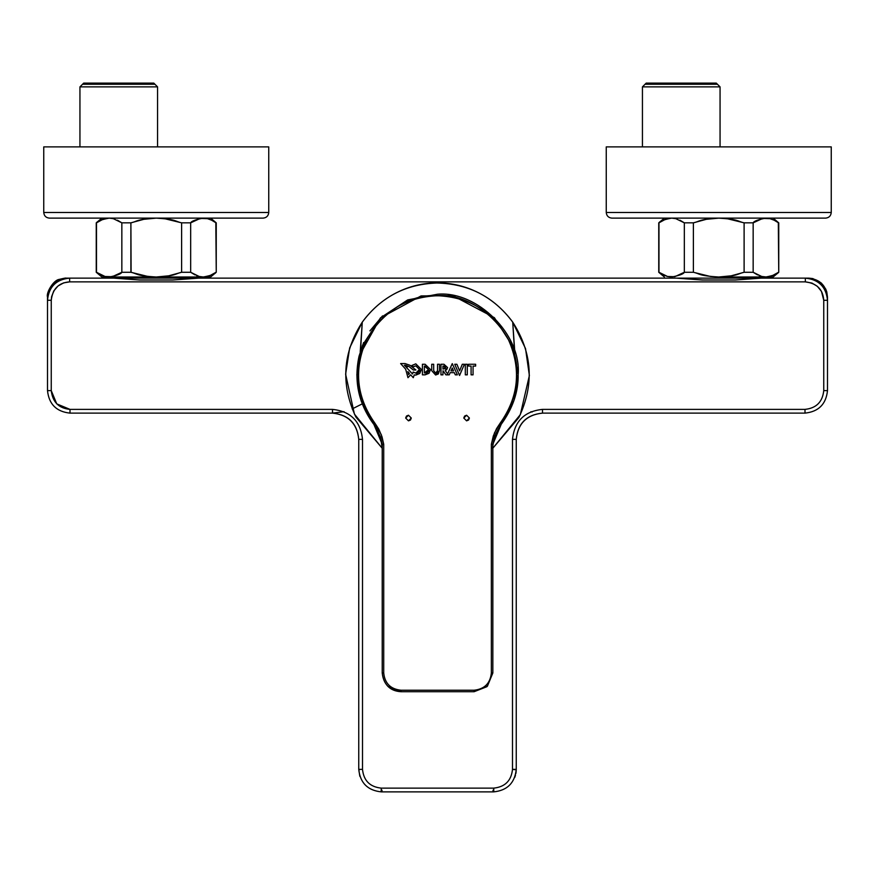 <?xml version="1.0" encoding="UTF-8"?>
<svg xmlns="http://www.w3.org/2000/svg" width="875" height="875" viewBox="0 0 875 875"><rect width="100%" height="100%" fill="white"/><g stroke="black" fill="none" stroke-linecap="round" stroke-linejoin="round"><path stroke-width="1.31" d="M827.498 359.155L827.498 297.216C826.35 285.633 819.995 279.267 808.423 278.13C819.995 279.267 826.35 285.633 827.498 297.216L827.498 390.622L827.498 300.289L823.747 300.289L827.498 300.289C826.142 286.869 818.759 279.486 805.339 278.13L805.339 281.87L69.639 281.87L69.639 278.13L66.303 278.13L113.827 278.13L69.639 278.13L69.639 281.87C58.767 282.658 52.642 288.783 51.253 300.267L51.253 390.622C52.62 402.117 58.866 408.363 70 409.38L332.5 409.38C350.591 411.283 360.588 421.28 362.502 439.37L362.502 769.377C363.694 780.686 369.939 786.931 381.248 788.123L493.752 788.123C505.061 786.931 511.306 780.686 512.498 769.377L512.498 439.37C514.413 421.28 524.409 411.283 542.5 409.38L805 409.38C816.309 408.188 822.555 401.931 823.747 390.622L823.747 300.289L823.747 390.622L827.498 390.622L823.747 390.622C822.555 401.931 816.309 408.188 805 409.38L805 413.12C818.573 411.698 826.066 404.195 827.498 390.622C826.066 404.195 818.573 411.698 805 413.12L805 409.38L542.5 409.38L542.5 413.12C526.531 414.706 517.781 423.456 516.25 439.37L515.725 439.425M47.502 390.469L47.502 296.887M167.42 280L144.922 280M95.648 278.13L69.595 278.13C56.175 279.431 48.803 286.803 47.502 300.267L47.502 390.622C48.934 404.195 56.427 411.698 70 413.12L332.5 413.12C348.327 414.794 357.077 423.544 358.75 439.37L358.75 769.377L359.844 776.289M702.723 280L676.32 278.13L198.68 278.13L676.32 278.13L702.297 280L735.208 280L761.173 278.13L805.339 278.13C818.759 279.486 826.142 286.869 827.498 300.289M514.784 351.892L512.717 322.12L525.525 348.567L529.375 375.528L520.319 414.652L492.844 448.208L518.853 417.561C534.483 384.606 532.427 352.8 512.717 322.12L514.511 350.678M360.216 351.892L362.283 322.12C342.694 352.548 340.55 384.169 355.841 416.97L382.211 448.252L354.408 414.083L345.625 374.216L349.672 347.9L362.283 322.12L360.566 350.23M532.186 411.983L530.95 411.688M381.172 790.158L381.248 791.875L493.752 791.875C507.314 790.442 514.817 782.939 516.25 769.377L516.25 439.37C517.781 423.456 526.531 414.706 542.5 413.12L805 413.12L542.5 413.12L542.5 409.38C524.409 411.283 514.413 421.28 512.498 439.37L516.25 439.37C517.923 423.544 526.673 414.794 542.5 413.12C526.673 414.794 517.923 423.544 516.25 439.37L512.498 439.37L512.498 769.377L515.43 769.683M362.283 322.12C400.498 269.828 474.392 269.795 512.717 322.12C493.795 296.723 468.508 283.686 436.844 283.008C405.716 284.08 380.866 297.117 362.283 322.12M65.942 278.13L66.303 278.13C55.005 279.333 48.738 285.633 47.502 297.008L47.502 360.172M139.792 280L113.827 278.13L139.792 280L172.703 280L198.68 278.13L172.703 280L139.792 280M359.57 769.683L358.75 769.377L358.75 439.37C357.219 423.456 348.469 414.706 332.5 413.12C348.469 414.706 357.219 423.456 358.75 439.37L362.502 439.37L358.75 439.37C357.077 423.544 348.327 414.794 332.5 413.12L332.872 413.131M332.631 413.12L332.5 409.38L332.5 413.12L70 413.12L70 409.38L70 413.12C56.427 411.698 48.934 404.195 47.502 390.622L51.253 390.622L47.502 390.622L47.502 300.267L51.253 300.267L47.502 300.256L47.502 390.622M362.228 403.878L352.177 408.931M344.05 411.688L332.544 413.12M381.97 791.875L381.97 790.18L381.97 791.875M493.03 791.875L493.03 790.18M514.762 777.416L515.473 775.217M515.856 773.544L516.064 772.253M516.108 771.936L516.25 769.442M358.75 769.377C360.183 782.939 367.686 790.442 381.248 791.875L381.248 788.123L381.248 791.875C367.686 790.442 360.183 782.939 358.75 769.377L362.502 769.377L358.75 769.377M617.006 413.12L542.5 413.12L617.006 413.12M710.544 280L709.855 280M709.669 280L707.667 280M516.25 439.37L516.25 769.377C514.817 782.939 507.314 790.442 493.752 791.875L493.752 788.123L381.248 788.123C369.939 786.931 363.694 780.686 362.502 769.377L362.502 439.37C360.588 421.28 350.591 411.283 332.5 409.38L70 409.38L56.744 403.878L51.253 390.622L51.253 300.267L51.592 296.745L53.802 290.883L58.045 285.972L63.634 282.877L69.639 281.87L805.339 281.87L805.339 278.13L761.173 278.13L735.208 280L711.67 280M516.25 769.377L512.498 769.377C511.306 780.686 505.061 786.931 493.752 788.123L493.752 791.875L381.248 791.875M805.339 281.87L811.934 283.084L817.316 286.289L821.494 291.43L823.747 300.289C822.97 289.406 816.834 283.27 805.339 281.87M66.303 278.13L807.198 278.13M808.205 278.13L807.472 278.13M735.208 280L702.297 280M646.188 83.125L716.308 83.125L646.188 83.125L642.436 86.877L720.059 86.877L716.308 83.125L720.059 86.877L642.436 86.877L642.436 146.88L642.436 86.877L646.188 83.125M720.059 146.88L720.059 86.877L720.059 146.88M645.061 84.252L717.434 84.252L645.061 84.252M83.683 83.125L153.814 83.125L83.683 83.125L79.942 86.877L157.566 86.877L153.814 83.125L157.566 86.877L79.942 86.877L79.942 146.88L79.942 86.877L83.683 83.125M157.566 146.88L157.566 86.877L157.566 146.88M82.567 84.252L154.941 84.252L82.567 84.252M410.462 420.033L408.472 420.853L405.661 418.042L408.472 415.231L411.283 418.042L408.472 420.853L405.661 418.042L408.472 420.853L410.462 420.033L411.283 418.042L408.472 415.231L406.481 416.052L405.661 418.042L406.481 416.052M405.661 418.042L408.472 420.853M469.405 418.042L466.594 420.853L463.783 418.042L466.594 415.231L469.405 418.042L466.594 415.231L464.603 416.052L463.783 418.042L466.594 420.853L468.584 420.033L469.405 418.042M468.584 420.033L466.594 420.853L463.783 418.042L464.603 416.052M439.502 364.263L437.533 364.263L437.533 370.683L437.533 364.263L439.502 364.263L439.502 370.705L439.502 364.263M436.898 372.608L437.533 370.683L436.909 372.597L435.619 373.089L433.694 370.683L433.694 364.263L431.725 364.263L431.725 370.705L431.725 364.263L433.694 364.263L433.694 370.683L435.619 373.089L437.533 370.683L437.533 364.263L437.533 370.683L435.619 373.089M435.619 375.003L431.725 370.705L435.619 375.003L438.331 373.964L435.619 375.003L431.725 370.705L431.725 364.263L431.725 370.705L435.619 375.003L439.502 370.705L438.331 373.964M425.097 364.263L422.406 364.263L422.406 374.839L422.406 364.263L425.097 364.263L430.522 369.556L425.097 364.263M422.406 374.839L425.097 374.839L422.406 374.839L422.406 364.263L422.406 374.839L425.097 374.839L429.023 373.308L425.097 374.839L422.406 374.839M429.023 373.308L430.522 369.556L425.097 374.839L430.522 369.556M468.519 366.078L471.089 366.078L468.519 366.078L468.519 364.263L468.519 366.078L468.519 364.263L475.628 364.263L468.519 364.263L468.519 366.078L471.089 366.078L471.089 374.839L471.089 366.078L468.519 366.078M471.089 374.839L473.058 374.839L471.089 374.839L471.089 366.078L471.089 374.839L473.058 374.839L473.058 366.078L475.628 366.078L473.058 366.078L473.058 374.839L471.089 374.839M475.628 366.078L475.628 364.263L475.628 366.078L473.058 366.078L475.628 366.078M427.558 372.061L424.375 373.034L424.375 366.078L425.042 366.078L424.375 366.078L424.375 373.034L428.531 369.556L425.042 366.078L428.531 369.556L427.558 372.061L428.531 369.556L424.375 366.078L428.531 369.556M440.967 364.263L440.967 374.839L440.967 364.263L443.953 364.263L440.967 364.263L440.967 374.839L442.936 374.839L440.967 374.839L440.967 364.263M442.936 374.839L443.023 370.716L442.936 374.839L440.967 374.839L442.936 374.839M443.023 370.716L445.911 374.839L443.023 370.716L445.911 374.839L449.236 374.839L445.911 374.839L443.023 370.716M449.236 374.839L450.198 372.652L454.322 372.652L450.198 372.652L449.236 374.839L445.911 374.839L449.236 374.839M454.322 372.652L455.284 374.839L454.322 372.652L450.198 372.652L454.322 372.652L455.284 374.839L457.363 374.839L455.284 374.839L454.322 372.652M457.363 374.839L452.266 363.628L447.595 373.909L452.266 363.628L457.363 374.839L455.284 374.839L457.363 374.839M447.595 373.909L445.189 370.541L446.698 369.677L445.189 370.541L447.595 373.909L452.266 363.628L447.595 373.909M446.698 369.677L447.584 367.577L443.953 364.263L447.584 367.577L445.189 370.541M450.986 370.891L452.266 367.992L453.545 370.891L452.266 367.992L450.986 370.891L453.545 370.891L450.986 370.891M445.189 368.561L442.936 369.02L442.936 366.045L443.986 366.045L442.936 366.045L442.936 369.02L445.605 367.533L443.986 366.045L445.605 367.533L445.189 368.561L445.605 367.533L442.936 366.045L445.605 367.533M467.283 374.839L467.283 364.263L465.314 364.263L465.314 374.839L465.314 364.263L467.283 364.263L467.283 374.839L465.314 374.839L467.283 374.839L465.314 374.839L465.314 364.263L465.314 374.839L467.283 374.839M456.892 364.263L454.738 364.263L459.561 375.495L454.738 364.263L456.892 364.263L459.605 370.88L462.295 364.263L459.605 370.88L456.892 364.263M459.561 375.495L464.395 364.263L462.295 364.263L464.395 364.263L459.561 375.495L454.738 364.263L459.561 375.495M406.569 366.614L407.641 366.614L407.105 367.15L407.105 366.078M408.625 374.577L407.827 371.623L409.445 373.428L407.827 371.623L408.625 374.577L409.445 373.428L408.625 374.577L409.445 373.428L407.827 371.623L409.445 373.428L408.625 374.577M453.545 370.891L452.266 367.992L453.545 370.891M459.605 370.88L462.295 364.263L459.605 370.88M418.381 372.061L415.8 373.133L413.164 372.017L412.519 373.975L404.348 365.203L409.128 366.614L413.295 369.994L415.877 369.994L410.134 365.334L405.005 363.552L400.63 363.562L405.672 369.195L407.969 377.705L410.67 374.806L413.284 377.705L414.236 374.894L415.8 375.112L419.781 373.461L421.422 369.48L415.8 375.112L414.236 374.894L413.284 377.705L410.67 374.806L407.969 377.705L405.672 369.195L400.63 363.562L405.005 363.552L410.134 365.334L415.877 369.994L413.295 369.994L409.128 366.614L404.348 365.203L412.519 373.975L413.164 372.017L415.8 373.133L419.453 369.48L415.8 365.827L413.328 366.789L411.786 365.531L415.8 363.847L421.422 369.48L415.8 363.847L411.819 365.498L413.328 366.789L411.786 365.531L413.328 366.789L415.8 365.827L413.328 366.789L415.8 365.827L419.453 369.48L415.8 365.827L419.453 369.48L418.381 372.061L419.453 369.48M412.519 373.975L413.164 372.017L412.519 373.975M405.366 365.203L409.128 366.614L405.366 365.203M409.128 366.614L413.295 369.994L409.128 366.614M415.877 369.994L413.295 369.994L415.877 369.994M400.63 363.562L405.672 369.195L400.63 363.562M407.969 377.705L405.672 369.195L407.969 377.705M413.284 377.705L410.67 374.806L413.284 377.705M415.8 375.112L414.236 374.894L415.8 375.112L419.781 373.461M387.756 686.273L400.969 691.72C390.02 691.02 383.764 684.764 382.222 672.973L382.222 444.533L382.222 672.973C383.414 684.272 389.659 690.528 400.969 691.72L474.086 691.72L486.839 686.722M400.969 691.72C389.659 690.528 383.414 684.272 382.222 672.973L383.72 672.962C384.814 683.375 390.567 689.117 400.969 690.222L400.969 691.72L474.097 691.72L400.969 691.72L474.097 691.72L400.969 691.72L400.969 690.222L474.097 690.222L474.097 691.72L474.097 690.222C484.498 689.117 490.252 683.375 491.345 672.962L492.844 672.973L487.419 686.164L474.097 691.72L487.353 686.23L492.844 672.973L487.145 686.427M382.222 444.533L383.72 444.27L383.72 672.962L382.222 672.973L382.222 448.733L380.789 438.178C377.038 428.914 374.784 424.375 374.041 424.539L374.183 424.725M374.216 424.769L373.833 424.277L375.025 423.358L381.314 434.744L383.72 444.27L382.244 444.391L373.833 424.277L380.45 436.822L382.244 444.402M500.041 423.358L501.222 424.277L492.822 444.391L491.345 444.27L494.484 432.873L500.041 423.358L496.552 428.641L493.314 435.969L491.345 444.27L492.822 444.391L495.053 435.531L501.222 424.277L500.041 423.358C511.503 407.553 517.038 391.191 516.655 374.248C519.903 335.081 476.055 291.889 436.942 295.717C397.764 292.48 354.583 336.317 358.411 375.441C358.28 391.978 363.814 407.947 375.025 423.358C356.453 397.195 353.598 369.425 366.472 340.036C381.795 311.861 405.486 297.084 437.533 295.717C469.58 297.084 493.27 311.861 508.594 340.036C521.467 369.425 518.613 397.195 500.041 423.358M487.353 686.23L492.844 672.973L492.844 444.533L492.844 672.973L491.345 672.962L491.345 444.27L491.345 672.962C490.252 683.375 484.498 689.117 474.097 690.222L400.969 690.222C390.567 689.117 384.814 683.375 383.72 672.962L383.72 444.27L381.992 436.712L378.755 429.067L375.025 423.358L373.833 424.277L361.025 400.291L356.912 375.452L362.447 345.461L380.516 317.833L407.564 299.994L437.533 294.219C477.312 290.686 521.413 334.589 518.153 374.238C518.547 391.497 512.903 408.177 501.222 424.277C512.772 408.373 518.416 391.902 518.153 374.839C521.763 334.95 477.422 290.609 437.533 294.219L407.848 299.884L380.516 317.833L362.567 345.166L356.902 374.839L360.927 399.984L374.106 424.627M492.822 444.391L492.844 672.973M463.783 418.042L466.594 420.853M363.628 342.541L359.056 356.158C353.653 381.347 358.695 404.25 374.172 424.845L361.189 401.002L356.847 374.905L359.056 356.158L380.417 317.931M382.517 315.908L369.939 330.87M679.93 220.194L684.337 222.841L684.337 272.278L693.383 272.278L693.383 222.841L684.337 222.841L675.795 218.652L671.661 218.127L665.438 219.308L658.973 222.841L658.973 272.278L658.973 222.841C659.739 221.145 663.972 219.57 671.661 218.127L675.927 218.684M663.337 274.914L658.973 272.278L667.527 276.478L674.756 276.708L684.337 272.278L684.337 222.841L693.383 222.841C700.438 221.287 698.086 219.373 718.747 218.127C739.419 219.373 737.067 221.287 744.111 222.841L744.111 272.278L753.156 272.278L753.156 222.841L744.111 222.841L753.156 222.841C753.922 221.145 758.144 219.57 765.844 218.127L770.022 218.662L762.738 218.422L753.156 222.841L753.156 272.278L744.111 272.278C737.067 273.831 739.419 275.745 718.747 277.003L765.844 277.003L761.578 276.445M775.239 220.773L778.52 222.841L774.167 220.216L778.52 222.841L778.75 272.278L773.128 277.003L778.75 272.278L778.312 222.698M757.564 274.936L753.156 272.278L761.709 276.478L766.336 276.992M776.125 273.842L778.52 272.278C777.755 273.984 773.533 275.548 765.844 277.003L718.747 277.003C698.086 275.745 700.438 273.831 693.383 272.278L684.337 272.278C683.583 273.973 679.361 275.548 671.661 277.003C662.047 277.003 662.047 277.003 671.661 277.003L667.483 276.467M663.556 275.023L667.33 276.423M670.6 276.97L671.158 276.992M671.661 277.003C662.047 277.003 662.047 277.003 671.661 277.003L672.164 276.992M759.062 275.603L761.513 276.423M764.477 276.938L773.128 277.003L765.844 277.003L772.056 275.822L778.52 272.278M774.167 220.216L769.978 218.652M693.383 272.278L710.478 276.478L718.747 277.003L731.183 275.822L744.111 272.278L744.111 222.841L727.016 218.652L718.747 218.127L706.311 219.308L693.383 222.841L693.383 272.278M671.639 277.003L670.25 276.938M117.436 220.194L121.844 222.841L121.844 272.278L130.889 272.278L130.889 222.841L121.844 222.841L113.291 218.652L109.156 218.127L102.944 219.308L96.48 222.841L96.48 272.278L96.48 222.841C97.245 221.145 101.467 219.57 109.156 218.127L113.422 218.684M100.844 274.914L96.48 272.278L105.022 276.478L112.263 276.708L121.844 272.278L121.844 222.841L130.889 222.841C137.933 221.287 135.581 219.373 156.253 218.127C176.914 219.373 174.562 221.287 181.617 222.841L181.617 272.278L190.662 272.278L190.662 222.841L181.617 222.841L190.662 222.841C191.417 221.145 195.639 219.57 203.339 218.127L207.517 218.662M212.745 220.773L216.027 222.841L211.663 220.216L216.027 222.841L216.245 272.278L210.623 277.003L216.245 272.278L215.819 222.698M195.07 274.936L190.662 272.278L181.617 272.278C174.562 273.831 176.914 275.745 156.253 277.003L203.339 277.003L199.073 276.445M211.663 220.216L207.473 218.652L200.244 218.422L190.662 222.841L190.662 272.278L199.205 276.478L203.339 277.003L109.156 277.003L156.253 277.003C135.581 275.745 137.933 273.831 130.889 272.278L121.844 272.278C121.078 273.973 116.856 275.548 109.156 277.003C99.542 277.003 99.542 277.003 109.156 277.003L104.978 276.467M101.062 275.023L104.836 276.423M108.106 276.97L108.664 276.992M107.745 276.938L109.134 277.003C99.542 277.003 99.542 277.003 109.156 277.003L109.67 276.992M130.889 272.278L147.984 276.478L156.253 277.003L168.689 275.822L181.617 272.278L181.617 222.841L164.522 218.652L156.253 218.127L143.817 219.308L130.889 222.841L131.108 272.355M140.066 275.023L147.591 276.423M196.558 275.603L199.008 276.423M213.631 273.842L216.027 272.278C215.261 273.984 211.028 275.548 203.339 277.003L203.842 276.992M201.972 276.938L210.623 277.003L203.339 277.003L209.562 275.822L216.027 272.278M606.255 146.88L831.25 146.88L831.25 212.505C830.889 215.895 829.019 217.766 825.628 218.127L611.877 218.127C608.486 217.766 606.605 215.895 606.255 212.505L606.255 146.88L606.255 212.505L831.25 212.505L831.25 146.88L606.255 146.88M825.628 218.127C829.019 217.766 830.889 215.895 831.25 212.505L606.255 212.505C606.605 215.895 608.486 217.766 611.877 218.127L825.628 218.127M43.75 146.88L268.745 146.88L268.745 212.505C268.395 215.895 266.514 217.766 263.123 218.127L49.372 218.127C45.981 217.766 44.111 215.895 43.75 212.505L43.75 146.88L43.75 212.505L268.745 212.505L268.745 146.88L43.75 146.88M263.123 218.127C266.514 217.766 268.395 215.895 268.745 212.505L43.75 212.505C44.111 215.895 45.981 217.766 49.372 218.127L263.123 218.127M808.763 278.13L812.82 278.578L821.373 283.073L825.738 289.078L826.777 291.911L827.498 297.161L827.498 389.233M47.502 296.953C45.927 293.005 53.397 280.022 59.248 279.398C68.666 277.091 65.177 278.523 66.38 278.13M47.502 297.008L47.502 300.267M71.291 413.12L153.103 413.12M721.897 413.12L803.578 413.12M805.339 278.13L808.423 278.13M380.472 317.887L421.083 295.914L452.889 295.695L494.397 317.691L513.352 347.419L518.153 374.412L514.041 400.269L495.698 433.945C493.139 443.034 492.188 447.956 492.844 448.733M664.377 277.003L658.755 272.278L658.755 222.841L664.377 218.127M773.128 218.127L778.75 222.841L778.75 272.278M101.872 277.003L96.25 272.278L96.25 222.841L101.872 218.127M210.623 218.127L216.245 222.841L216.245 272.278"/></g></svg>
